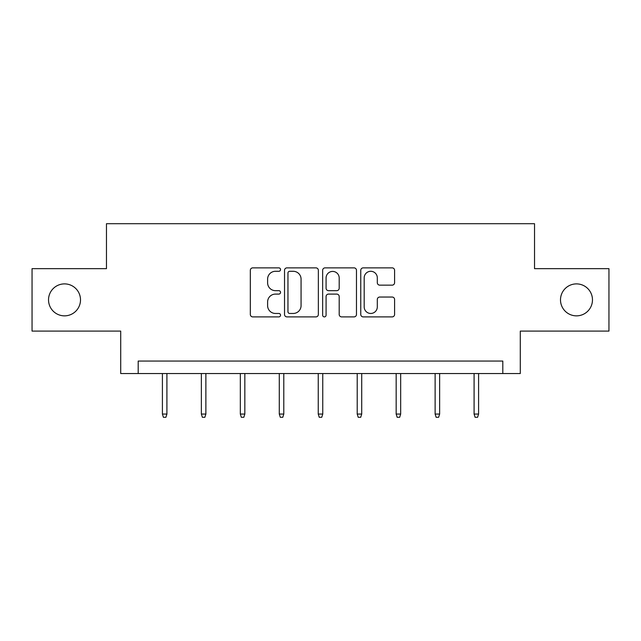 <?xml version="1.0" encoding="UTF-8"?>
<svg xmlns="http://www.w3.org/2000/svg" width="641" height="641" viewBox="0 0 641 641"><rect width="100%" height="100%" fill="white"/><g stroke="black" fill="none" stroke-linecap="round" stroke-linejoin="round"><path stroke-width="0.96" d="M280.542 269.581A1.715 1.715 0 0 0 278.827 267.866L252.778 267.866A2.452 2.452 0 0 0 250.327 270.318L250.327 314.443A2.452 2.452 0 0 0 252.778 316.894L278.827 316.894A1.715 1.715 0 0 0 280.542 315.18A1.715 1.715 0 0 0 278.827 313.457L275.454 313.457A7.844 7.844 0 0 1 267.609 305.613L267.609 301.943A7.844 7.844 0 0 1 275.454 294.099L278.827 294.099A1.715 1.715 0 0 0 280.542 292.376A1.715 1.715 0 0 0 278.827 290.661L275.454 290.661A7.844 7.844 0 0 1 267.609 282.817L267.609 279.139A7.844 7.844 0 0 1 275.454 271.295L278.827 271.295A1.715 1.715 0 0 0 280.542 269.581M560.498 299.868A15.985 15.985 0 0 0 576.483 315.853A15.985 15.985 0 0 0 592.468 299.868A15.985 15.985 0 0 0 576.483 283.891A15.985 15.985 0 0 0 560.498 299.868M48.532 299.868A15.985 15.985 0 0 0 64.517 315.853A15.985 15.985 0 0 0 80.502 299.868A15.985 15.985 0 0 0 64.517 283.891A15.985 15.985 0 0 0 48.532 299.868M392.14 285.149A2.452 2.452 0 0 0 394.592 282.697L394.592 270.318A2.452 2.452 0 0 0 392.14 267.866L363.215 267.866A2.452 2.452 0 0 0 360.763 270.318L360.763 314.443A2.452 2.452 0 0 0 363.215 316.894L392.14 316.894A2.452 2.452 0 0 0 394.592 314.443L394.592 299.491A2.452 2.452 0 0 0 392.14 297.039L379.76 297.039A2.452 2.452 0 0 0 377.309 299.491L377.309 306.903A6.554 6.554 0 0 1 370.754 313.457A6.554 6.554 0 0 1 364.192 306.903L364.192 277.857A6.554 6.554 0 0 1 370.754 271.295A6.554 6.554 0 0 1 377.309 277.857L377.309 282.697A2.452 2.452 0 0 0 379.76 285.149L392.14 285.149M502.808 373.543L520.292 373.543L520.292 331.093L608.95 331.093L608.95 268.651L534.53 268.651L534.53 223.701L106.47 223.701L106.47 268.651L32.05 268.651L32.05 331.093L120.708 331.093L120.708 373.543L502.808 373.543L502.808 361.059L138.192 361.059L138.192 373.543M318.353 270.318A2.452 2.452 0 0 0 315.901 267.866L286.976 267.866A2.452 2.452 0 0 0 284.524 270.318L284.524 314.443A2.452 2.452 0 0 0 286.976 316.894L315.901 316.894A2.452 2.452 0 0 0 318.353 314.443L318.353 270.318M325.099 267.866L354.024 267.866A2.452 2.452 0 0 1 356.476 270.318L356.476 314.443A2.452 2.452 0 0 1 354.024 316.894L341.645 316.894A2.452 2.452 0 0 1 339.193 314.443L339.193 296.543A2.452 2.452 0 0 0 336.741 294.099L328.529 294.099A2.452 2.452 0 0 0 326.077 296.543L326.077 315.18A1.715 1.715 0 0 1 324.362 316.894A1.715 1.715 0 0 1 322.647 315.18L322.647 270.318A2.452 2.452 0 0 1 325.099 267.866M289.676 271.295A1.715 1.715 0 0 0 287.961 273.01L287.961 311.742A1.715 1.715 0 0 0 289.676 313.457L293.225 313.457A7.844 7.844 0 0 0 301.07 305.613L301.07 279.139A7.844 7.844 0 0 0 293.225 271.295L289.676 271.295M339.193 277.978A6.554 6.554 0 0 0 332.631 271.423A6.554 6.554 0 0 0 326.077 277.978L326.077 288.21A2.452 2.452 0 0 0 328.529 290.661L336.741 290.661A2.452 2.452 0 0 0 339.193 288.21L339.193 277.978M166.908 414.054L165.907 417.299L163.415 417.299L162.413 414.054L166.908 414.054L166.908 373.543M162.413 414.054L162.413 373.543M205.873 414.054L204.872 417.299L202.372 417.299L201.37 414.054L205.873 414.054L205.873 373.543M201.37 414.054L201.37 373.543M244.83 414.054L243.828 417.299L241.328 417.299L240.335 414.054L244.83 414.054L244.83 373.543M240.335 414.054L240.335 373.543M283.787 414.054L282.793 417.299L280.293 417.299L279.292 414.054L283.787 414.054L283.787 373.543M279.292 414.054L279.292 373.543M322.752 414.054L321.75 417.299L319.25 417.299L318.248 414.054L322.752 414.054L322.752 373.543M318.248 414.054L318.248 373.543M361.708 414.054L360.707 417.299L358.207 417.299L357.213 414.054L361.708 414.054L361.708 373.543M357.213 414.054L357.213 373.543M400.665 414.054L399.672 417.299L397.172 417.299L396.17 414.054L400.665 414.054L400.665 373.543M396.17 414.054L396.17 373.543M439.63 414.054L438.628 417.299L436.128 417.299L435.127 414.054L439.63 414.054L439.63 373.543M435.127 414.054L435.127 373.543M478.587 414.054L477.585 417.299L475.093 417.299L474.092 414.054L478.587 414.054L478.587 373.543M474.092 414.054L474.092 373.543"/></g></svg>
